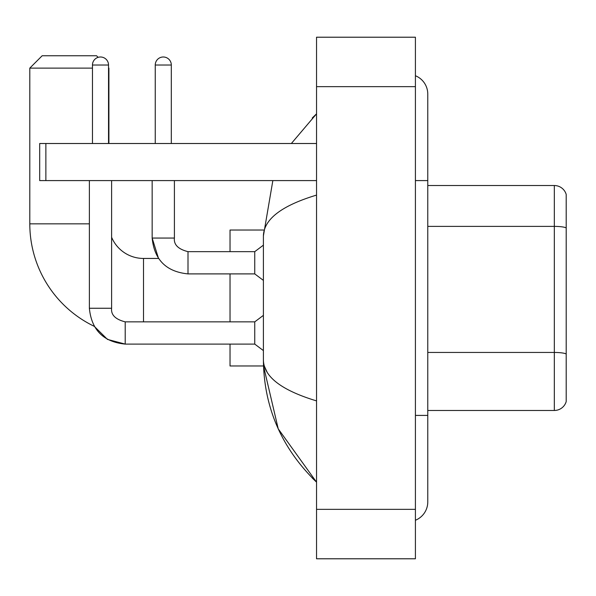 <?xml version="1.0" encoding="UTF-8"?>
<svg xmlns="http://www.w3.org/2000/svg" width="596" height="596" viewBox="0 0 596 596"><rect width="100%" height="100%" fill="white"/><g stroke="black" fill="none" stroke-linecap="round" stroke-linejoin="round"><path stroke-width="0.89" d="M566.2 194.43A12.36 12.36 0 0 0 554.332 185.527A12.36 12.36 0 0 1 566.2 194.43L566.2 401.57A12.36 12.36 0 0 1 554.332 410.473L427.772 410.473M566.2 227.925A12.36 2.146 180 0 0 554.332 226.383L554.332 185.527L427.772 185.527M415.412 415.412L427.772 415.412L427.772 94.071A19.772 19.772 0 0 0 415.412 75.737A19.772 19.772 0 0 1 427.772 94.071A19.772 19.772 0 0 0 415.412 75.737M415.412 520.263A19.772 19.772 0 0 0 427.772 501.929A19.772 19.772 0 0 1 415.412 520.263A19.772 19.772 0 0 0 427.772 501.929A19.772 19.772 0 0 1 415.412 520.263M316.536 195.101C281.58 205.642 263.864 219.261 263.395 235.956L263.395 360.044C263.79 376.687 281.506 390.298 316.536 400.899M316.536 558.787L415.412 558.787L415.412 37.213L316.536 37.213L316.536 558.787M263.395 235.956L272.849 180.588M291.347 143.509L316.536 113.843L291.347 143.509M230.026 344.101L230.026 365.974L263.499 365.974L278.235 428.844L316.536 482.157C281.64 448.274 263.924 407.575 263.395 360.044M267.105 372.157L264.274 365.974M125.212 321.877L125.212 344.101L107.466 339.4L94.265 326.332A113.709 113.709 0 0 1 29.8 223.843L29.8 68.115L42.16 55.756L96.545 55.756L98.131 57.343M143.509 321.855L143.509 258.448A34.605 34.605 0 0 1 111.616 237.29M108.532 67.743L108.532 68.115M92.462 68.115L29.8 68.115M108.904 143.509L108.904 68.115M230.026 273.899L230.026 321.855M263.499 230.026L230.026 230.026L230.026 251.654M92.462 143.509L92.462 65.024A8.031 8.031 0 0 1 100.493 56.992A8.031 8.031 0 0 1 108.532 65.024L108.532 143.509M89.37 308.259C91.523 330.005 103.473 341.955 125.212 344.101C103.473 341.955 91.523 330.005 89.37 308.259C91.523 330.005 103.473 341.955 125.212 344.101C103.473 341.955 91.523 330.005 89.37 308.259L111.616 308.259C110.871 314.852 115.401 319.382 125.212 321.855L254.745 321.855L254.745 344.101L125.212 344.101L107.466 339.4L94.265 326.332L107.466 339.4L125.212 344.101L107.466 339.4L94.265 326.332L107.466 339.4L125.212 344.101C103.473 341.955 91.523 330.005 89.37 308.259L89.37 180.588M111.616 308.259C110.871 314.852 115.401 319.382 125.212 321.855C115.401 319.382 110.871 314.852 111.616 308.259C110.871 314.852 115.401 319.382 125.212 321.855C115.401 319.382 110.871 314.852 111.616 308.259L111.616 180.588M155.251 143.509L155.251 65.024A8.031 8.031 0 0 1 163.282 56.992A8.031 8.031 0 0 1 171.313 65.024L171.313 143.509M143.509 258.448L158.529 258.448L152.159 238.057L158.529 258.448L152.159 238.057L158.529 258.448L152.159 238.057L174.404 238.057C173.66 244.651 178.189 249.18 188.001 251.654L254.745 251.654L254.745 273.899L188.001 273.899L188.001 251.654C178.189 249.18 173.66 244.651 174.404 238.057L174.382 238.057M45.87 180.588L39.686 180.588L39.686 143.509L45.87 143.509L45.87 180.588L316.536 180.588M316.536 143.509L45.87 143.509M566.2 353.994A12.36 2.146 180 0 0 554.332 352.452L554.332 226.383L427.772 226.383M554.332 410.473L554.332 352.452L427.772 352.452M415.412 180.588L427.772 180.588M316.536 509.349L415.412 509.349M316.536 86.651L415.412 86.651M29.8 223.843L89.37 223.843M92.462 65.024L108.532 65.024M155.251 65.024L171.313 65.024M427.772 415.412L427.772 501.929M316.536 113.843L312.237 117.993M316.536 482.157L312.237 478.007M254.745 344.101L263.395 350.59M254.745 321.855L263.395 315.366M174.404 238.057C173.66 244.651 178.189 249.18 188.001 251.654C178.189 249.18 173.66 244.651 174.404 238.057C173.66 244.651 178.189 249.18 188.001 251.654C178.189 249.18 173.66 244.651 174.404 238.057C173.66 244.651 178.189 249.18 188.001 251.654C178.189 249.18 173.66 244.651 174.404 238.057C173.66 244.651 178.189 249.18 188.001 251.654C178.189 249.18 173.66 244.651 174.404 238.057L174.404 180.588M152.159 180.588L152.159 238.057C154.304 259.804 166.254 271.746 188.001 273.899C166.254 271.746 154.304 259.804 152.159 238.057C154.304 259.804 166.254 271.746 188.001 273.899C166.254 271.746 154.304 259.804 152.159 238.057C154.304 259.804 166.254 271.746 188.001 273.899M254.745 273.899L263.395 280.388M254.745 251.654L263.395 245.165"/></g></svg>
